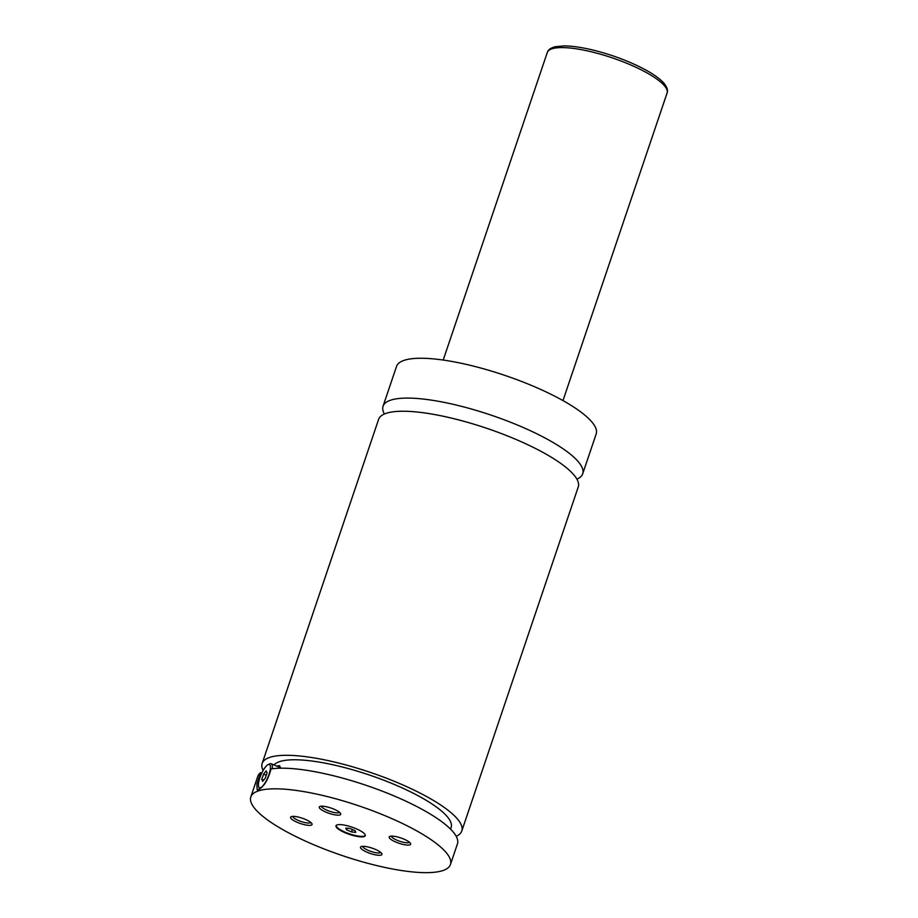 <?xml version="1.0" encoding="UTF-8"?>
<svg xmlns="http://www.w3.org/2000/svg" width="918" height="918" viewBox="0 0 918 918"><rect width="100%" height="100%" fill="white"/><g stroke="black" fill="none" stroke-linecap="round" stroke-linejoin="round"><path stroke-width="1.38" d="M576.906 479.173A105.386 26.209 -161.3 0 0 582.701 473.803A105.386 26.209 -161.3 0 0 520.908 426.503A105.386 26.209 -161.3 0 0 383.058 406.226A105.386 26.209 -161.3 0 0 384.401 414.007M456.189 836.298A105.386 26.209 -161.3 0 0 461.788 831.008L578.248 486.953A105.386 26.209 -161.3 0 0 516.455 439.642A105.386 26.209 -161.3 0 0 378.606 419.377L262.158 763.432A105.386 26.209 -161.3 0 0 263.11 770.489M345.053 832.718A15.457 3.844 -161.3 0 0 365.272 835.701A15.457 3.844 -161.3 0 0 356.207 828.759A15.457 3.844 -161.3 0 0 335.988 825.787A15.457 3.844 -161.3 0 0 345.053 832.718M336.114 825.534A15.457 3.844 -161.3 0 0 345.225 832.213A15.457 3.844 -161.3 0 0 365.318 835.426M268.136 764.602A12.645 3.683 -66.8 0 0 261.045 774.666A12.645 3.683 -66.8 0 0 258.658 786.749A12.645 3.683 -66.8 0 0 260.494 787.713A12.645 3.683 -66.8 0 0 268.985 774.494A12.645 3.683 -66.8 0 0 268.354 764.51A12.645 3.683 -66.8 0 0 268.136 764.602L269.789 763.845A14.045 4.097 113.2 0 1 270.03 763.753A14.045 4.097 113.2 0 1 271.189 763.73A14.045 4.097 113.2 0 1 272.221 768.779M259.599 789.124A14.045 4.097 113.2 0 1 259.243 788.459L258.658 786.749M271.189 763.73L279.841 767.425A14.045 4.097 113.2 0 1 280.587 768.205M261.733 773.128L260.609 772.646L256.845 784.098L257.178 789.813L258.394 789.767C263.994 786.611 268.205 779.68 271.005 768.951A105.386 26.209 -161.3 0 1 395.635 796.595A105.386 26.209 -161.3 0 1 457.428 843.906L450.451 864.526A105.386 26.209 -161.3 0 0 388.658 817.227A105.386 26.209 -161.3 0 0 250.809 796.95A105.386 26.209 -161.3 0 0 312.602 844.25A105.386 26.209 -161.3 0 0 450.451 864.526M278.12 766.691A15.457 4.498 113.2 0 1 279.106 766.163A15.457 4.498 113.2 0 1 279.806 766.025M276.915 766.174L279.233 765.646L280.885 768.194M367.154 852.26A11.314 2.811 -161.3 0 0 377.986 855.232A11.314 2.811 -161.3 0 0 381.819 853.625A11.314 2.811 -161.3 0 0 375.313 849.357A11.314 2.811 -161.3 0 0 361.107 846.614A11.314 2.811 -161.3 0 0 367.154 852.26M362.702 846.316A9.559 2.375 -161.3 0 0 368.336 850.424A9.559 2.375 -161.3 0 0 380.74 852.42M325.936 812.132A11.314 2.811 -161.3 0 0 336.768 815.104A11.314 2.811 -161.3 0 0 340.601 813.497A11.314 2.811 -161.3 0 0 334.106 809.228A11.314 2.811 -161.3 0 0 319.9 806.486A11.314 2.811 -161.3 0 0 325.936 812.132M321.484 806.188A9.559 2.375 -161.3 0 0 327.118 810.296A9.559 2.375 -161.3 0 0 339.534 812.292M297.248 822.321A11.314 2.811 -161.3 0 0 308.081 825.305A11.314 2.811 -161.3 0 0 311.925 823.687A11.314 2.811 -161.3 0 0 305.419 819.418A11.314 2.811 -161.3 0 0 291.213 816.676A11.314 2.811 -161.3 0 0 297.248 822.321M292.796 816.377A9.559 2.375 -161.3 0 0 298.43 820.485A9.559 2.375 -161.3 0 0 310.846 822.482M395.83 842.058A11.314 2.811 -161.3 0 0 406.663 845.042A11.314 2.811 -161.3 0 0 410.507 843.435A11.314 2.811 -161.3 0 0 404 839.155A11.314 2.811 -161.3 0 0 389.794 836.424A11.314 2.811 -161.3 0 0 395.83 842.058M391.378 836.126A9.559 2.375 -161.3 0 0 397.012 840.222A9.559 2.375 -161.3 0 0 409.428 842.231M582.701 473.803L596.184 433.962A105.386 26.209 -161.3 0 0 534.391 386.662A105.386 26.209 -161.3 0 0 396.542 366.397L383.058 406.226M461.788 831.008A105.386 26.209 -161.3 0 0 399.996 783.708A105.386 26.209 -161.3 0 0 262.158 763.432M450.554 829.138L451.14 827.405A94.141 23.409 -161.3 0 0 395.945 785.154A94.141 23.409 -161.3 0 0 274.023 764.935M260.609 772.646A105.386 26.209 -161.3 0 0 257.786 776.33L250.809 796.95M266.254 775.308L263.535 774.138L261.768 779.348L262.663 781.321L265.313 778.085L267.081 772.876L266.186 770.902L263.535 774.138M263.627 780.139L261.768 779.348M345.811 828.082L346.534 829.792L351.525 831.926L355.794 832.362L355.071 830.664L350.079 828.529L345.811 828.082M347.061 828.22L346.534 829.792M352.351 829.493L351.525 831.926M630.012 64.639A63.227 15.721 -161.3 0 0 547.3 52.475C547.966 49.87 550.651 47.954 555.379 46.703L564.375 45.9C572.878 46.003 583.171 47.575 595.254 50.616C612.88 55.183 628.956 61.231 643.484 68.758C653.157 73.842 660.042 78.741 664.116 83.446C667.156 87.359 668.155 90.549 667.088 93.016A63.227 15.721 -161.3 0 0 630.012 64.639M547.3 52.475L443.199 360.051M667.088 93.016L562.975 400.592"/></g></svg>
